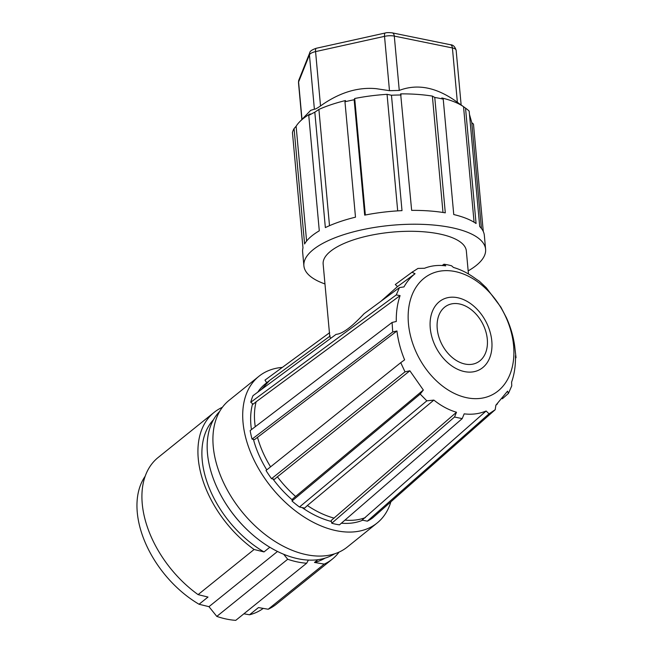 <?xml version="1.0" encoding="UTF-8"?>
<svg xmlns="http://www.w3.org/2000/svg" width="653" height="653" viewBox="0 0 653 653"><rect width="100%" height="100%" fill="white"/><g stroke="black" fill="none" stroke-linecap="round" stroke-linejoin="round"><path stroke-width="0.98" d="M283.688 554.275L287.704 559.262A94.203 59.921 51.1 0 0 297.335 561.923A94.203 59.921 51.1 0 0 306.657 563.221L235.757 620.35A94.203 59.921 -128.9 0 1 226.436 619.06A94.203 59.921 -128.9 0 1 216.804 616.399L208.968 606.678L199.059 604.254L207.997 597.054L198.096 594.622L254.107 549.491L264.008 551.924L269.803 547.247M208.968 606.678L277.492 551.467M325.023 558.16A89.249 56.77 -128.9 0 1 318.084 561.376A89.249 56.77 -128.9 0 1 314.485 562.445L324.214 564.11A94.203 59.921 51.1 0 0 332.369 559.074A94.203 59.921 51.1 0 0 339.087 552.095M264.008 551.924A89.249 56.77 -128.9 0 1 213.482 419.74M249.601 532.04A89.249 56.77 -128.9 0 1 222.967 498.99M317.88 559.703L314.485 562.445M222.404 407.284A94.203 59.921 51.1 0 0 214.151 412.361A94.203 59.921 51.1 0 0 254.107 549.491M324.214 564.11L268.203 609.241L258.474 607.576L249.536 614.775L243.879 613.812M198.096 594.622A94.203 59.921 -128.9 0 1 158.148 457.492L214.151 412.361M332.369 559.074L276.366 604.205A94.203 59.921 -128.9 0 1 268.203 609.241M199.059 604.254A89.249 56.77 -128.9 0 1 145.235 476.168M263.224 608.392A89.249 56.77 -128.9 0 1 249.536 614.775M287.704 559.262L216.804 616.399M306.657 563.221L308.396 560.103M334.442 553.883A91.73 58.346 -128.9 0 1 259.845 540.545A91.73 58.346 -128.9 0 1 208.258 459.59A91.73 58.346 -128.9 0 1 219.669 411.439M377.132 523.012L347.339 547.01A94.203 59.921 -128.9 0 1 280.251 544.569A94.203 59.921 -128.9 0 1 218.812 471.123A94.203 59.921 -128.9 0 1 229.121 400.305L258.914 376.299A94.203 59.921 51.1 0 0 248.605 447.125A94.203 59.921 51.1 0 0 310.044 520.563A94.203 59.921 51.1 0 0 377.132 523.012A94.203 59.921 51.1 0 0 390.861 501.822M282.333 367.394A94.203 59.921 51.1 0 0 258.914 376.299M253.446 439.412A84.286 53.611 51.1 0 0 266.783 469.882M272.93 478.967A84.286 53.611 51.1 0 0 292.332 499.961M302.078 507.561A84.286 53.611 51.1 0 0 331.373 521.478M341.388 523.2A84.286 53.611 51.1 0 0 362.676 520.204M268.938 380.96L265.134 384.021A84.286 53.611 51.1 0 0 257.813 392.135M252.613 403.758A84.286 53.611 51.1 0 0 251.438 429.617M367.329 521.176L489.032 413.814L495.186 409.733L372.716 517.845A87.437 55.619 -128.9 0 1 367.329 521.176L362.137 520.09L486.134 410.998C479.261 413.871 471.939 414.818 464.185 413.847L462.202 418.622L454.512 417.022L331.773 523.249L331.169 520.539L456.496 412.247L454.512 417.022M344.947 520.115A84.286 53.611 51.1 0 0 365.321 517.617M396.951 330.973L254.507 439.632L252.058 439.118L392.714 331.953L396.951 330.973C398.126 340.727 400.681 350.351 404.615 359.852L400.746 362.668L405.015 371.851L409.864 370.79L423.34 390.029L420.197 394.086L426.833 400.836L433.87 400.093L307.367 505.52A84.286 53.611 51.1 0 0 334.148 518.139M307.367 505.52L304.657 508.099L299.466 507.014A87.437 55.619 -128.9 0 1 291.981 500.998L292.683 498.892L423.34 390.029M405.015 371.851L271.542 478.682L274.489 479.294L277.403 476.804A84.286 53.611 51.1 0 0 295.662 496.492M257.486 437.232A84.286 53.611 51.1 0 0 270.587 466.83M392.714 331.953L392.086 322.451L396.281 321.496C396.118 312.028 397.391 303.4 400.093 295.605L256.123 401.791A84.286 53.611 51.1 0 0 255.258 426.703M256.123 401.791L253.144 404.191L250.76 402.256L396.257 294.936L399.456 287.589L364.048 313.726C351.698 327.031 342.384 333.912 336.099 334.352L252.989 395.694A87.437 55.619 -128.9 0 0 250.76 402.256M330.198 335.969L269.705 380.356L261.306 389.555M502.369 398.771L508.434 393.433L511.764 385.833L511.593 382.168C514.417 374.087 515.707 365.264 515.47 355.697L516.025 357.681L515.503 358.13M399.456 287.589L403.987 286.896C406.95 281.59 410.631 277.199 415.047 273.729L412.027 272.252L417.977 268.424L424.523 268.269C431.078 265.673 438.155 264.873 445.754 265.853L443.934 264.22A78.662 55.734 -117.6 0 1 451.631 265.828L453.451 267.452C461.173 269.673 468.699 273.525 476.021 279.011L479.392 281.239L486.289 287.744L500.867 307.114L506.45 317.799C510.622 327.022 513.372 336.491 514.695 346.204L516.025 357.681M433.87 400.093C441.15 405.921 448.693 409.97 456.496 412.247M489.032 413.814L486.134 410.998M495.186 409.733L495.888 405.17L507.552 391.171L508.434 393.433M408.452 323.684A67.757 48.012 62.4 0 0 466.781 397.726A67.757 48.012 62.4 0 0 513.601 345.625A67.757 48.012 62.4 0 0 455.272 271.575A67.757 48.012 62.4 0 0 408.452 323.684M400.746 362.668L266.016 470.495A87.437 55.619 -128.9 0 0 271.542 478.682M409.864 370.79L277.403 476.804M420.197 394.086L291.981 500.998M426.833 400.836L299.466 507.014M331.773 523.249A87.437 55.619 -128.9 0 0 339.47 524.857L462.202 418.622M392.086 322.451L250.156 430.596A87.437 55.619 -128.9 0 0 252.058 439.118M400.093 295.605L396.257 294.936M329.789 336.801L330.842 338.23M380.968 301.237L397.506 286.594L395.294 284.528L412.843 271.632M329.798 336.866L323.153 264.081A71.895 25.54 -5.2 0 1 377.116 234.101A71.895 25.54 -5.2 0 1 458.781 240.949A71.895 25.54 -5.2 0 1 466.348 251.013L468.446 273.958M468.16 270.881A91.232 32.413 174.8 0 0 485.603 249.25A91.232 32.413 174.8 0 0 388.266 225.611A91.232 32.413 174.8 0 0 303.898 265.836A91.232 32.413 174.8 0 0 324.974 283.949M303.898 265.836L302.633 251.993A91.232 32.413 -5.2 0 1 302.976 247.903L292.446 132.518A91.232 32.413 -5.2 0 1 294.07 128.584L304.6 243.977A91.232 32.413 -5.2 0 1 319.293 230.811L308.763 115.426A91.232 32.413 -5.2 0 1 314.819 112.202L325.349 227.595A91.232 32.413 -5.2 0 1 355.493 217.171L344.964 101.778A91.232 32.413 -5.2 0 1 354.155 99.746L364.684 215.139A91.232 32.413 -5.2 0 1 387.009 211.768A91.232 32.413 -5.2 0 1 402.003 210.633L391.465 95.24A91.232 32.413 -5.2 0 1 401.122 94.987M463.532 106.692A89.249 31.711 -5.2 0 0 441.812 97.958L443.232 99.158L453.753 214.543A91.232 32.413 -5.2 0 1 476.07 223.522L465.532 108.129L463.54 106.7L474.078 222.224M434.767 97.452L432.376 96.097A89.249 31.711 -5.2 0 0 400.648 93.869L411.651 210.372A91.232 32.413 -5.2 0 1 445.297 212.837L434.767 97.452A91.232 32.413 -5.2 0 1 443.224 99.15M469.483 114.414L471.793 122.691L473.474 124.094L483.269 231.456M465.54 108.137A91.232 32.413 -5.2 0 1 465.875 108.374A91.232 32.413 -5.2 0 1 469.172 111.132L479.71 226.518A91.232 32.413 -5.2 0 1 484.346 235.406L485.603 249.25M298.87 80.009L298.486 82.621A9.917 3.526 -5.2 0 1 298.584 81.984A4.955 4.563 -158.2 0 1 298.87 80.009L309.71 52.893A4.955 4.563 21.8 0 0 309.432 54.86A9.917 3.526 -5.2 0 1 315.57 51.603L384.527 36.348A9.917 3.526 -5.2 0 1 394.298 36.086L452.407 47.947L457.369 102.284L465.875 108.374M457.369 102.284C436.996 87.371 417.626 83.421 399.261 90.424L394.298 36.086A4.955 2.996 -78.5 0 0 392.224 32.854L450.333 44.714A4.955 2.996 101.5 0 1 452.407 47.947A9.917 3.526 -5.2 0 1 456.145 50.297C454.978 46.616 453.043 44.755 450.333 44.714M301.996 119.36L298.584 81.984L309.432 54.86L314.387 109.198C315.179 109.304 317.227 108.218 320.525 105.941C339.16 92.644 357.746 86.89 376.291 88.686L389.482 90.685L399.261 90.424M354.155 99.746L354.71 98.505A89.249 31.711 -5.2 0 1 376.446 95.224A89.249 31.711 -5.2 0 1 387.058 94.334L391.465 95.24M294.07 128.584L296.119 126.249A89.249 31.711 -5.2 0 1 299.49 121.964A89.249 31.711 -5.2 0 1 310.151 113.891L308.763 115.426M314.819 112.202L318.901 109.418A89.249 31.711 -5.2 0 1 345.527 100.538L344.964 101.778M314.387 109.198L310.681 110.349L299.49 121.964M397.693 210.87L387.058 94.334M354.71 98.505L365.345 215.008M318.901 109.418L329.504 225.685M296.119 126.249L306.6 241.063M471.793 122.691L481.449 228.485M442.995 212.47L432.376 96.097M491.807 341.07A39.67 28.103 -117.6 0 1 464.397 371.573A39.67 28.103 -117.6 0 1 430.254 328.23A39.67 28.103 -117.6 0 1 457.655 297.727A39.67 28.103 -117.6 0 1 491.807 341.07M437.232 328.777A32.266 22.863 62.4 0 0 465.009 364.039A32.266 22.863 62.4 0 0 487.301 339.225A32.266 22.863 62.4 0 0 459.524 303.971A32.266 22.863 62.4 0 0 437.232 328.777M415.047 273.729L397.506 286.594M412.027 272.252L395.294 284.528M443.934 264.22L442.195 265.518M266.718 382.74L264.971 380.136A87.437 55.619 -128.9 0 1 265.249 379.932L329.43 332.834M264.971 380.136L329.692 332.655M320.525 105.941L315.57 51.603A4.955 1.567 -102.5 0 1 316.313 48.265L385.27 33.001A4.955 1.567 77.5 0 0 384.527 36.348L389.482 90.685M497.464 403.84L495.88 405.244M309.71 52.893C309.808 51.252 312.012 49.71 316.313 48.265M461.14 104.978L456.145 50.297M392.224 32.854C388.69 32.495 386.372 32.544 385.27 33.001M298.486 82.621L301.849 119.507"/></g></svg>
